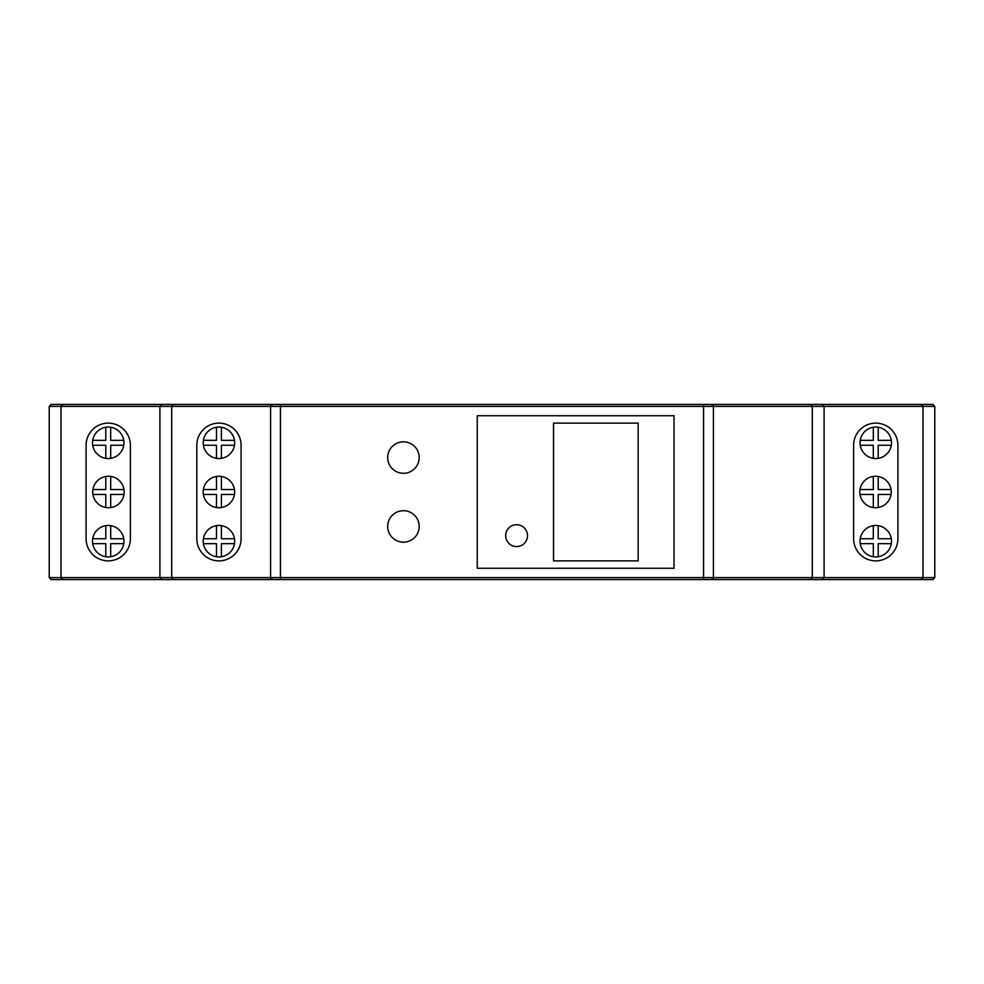 <?xml version="1.0" encoding="UTF-8"?>
<svg xmlns="http://www.w3.org/2000/svg" width="984" height="984" viewBox="0 0 984 984"><rect width="100%" height="100%" fill="white"/><g stroke="black" fill="none" stroke-linecap="round" stroke-linejoin="round"><path stroke-width="1.48" d="M516.588 546.575A10.922 10.922 0 0 0 527.51 535.64A10.922 10.922 0 0 0 516.588 524.718A10.922 10.922 0 0 0 505.665 535.64A10.922 10.922 0 0 0 516.588 546.575M387.696 526.44A15.744 15.744 0 0 0 403.44 542.184A15.744 15.744 0 0 0 419.184 526.44A15.744 15.744 0 0 0 403.44 510.696A15.744 15.744 0 0 0 387.696 526.44M387.696 457.56A15.744 15.744 0 0 0 403.44 473.304A15.744 15.744 0 0 0 419.184 457.56A15.744 15.744 0 0 0 403.44 441.816A15.744 15.744 0 0 0 387.696 457.56M891.307 538.74A15.744 15.744 0 0 1 891.307 543.66L878.22 543.66L878.22 556.747A15.744 15.744 0 0 1 860.213 538.74A15.744 15.744 0 0 1 878.22 525.653L878.22 538.74L891.307 538.74A15.744 15.744 0 0 0 878.22 525.653M878.22 556.747A15.744 15.744 0 0 0 891.307 543.66M891.074 489.54A15.744 15.744 0 0 1 873.3 507.584A15.744 15.744 0 0 1 873.3 476.416A15.744 15.744 0 0 1 891.074 489.54L878.22 489.54L878.22 476.49M891.307 440.34A15.744 15.744 0 0 1 873.3 458.347A15.744 15.744 0 0 1 873.3 427.253A15.744 15.744 0 0 1 891.307 440.34L878.22 440.34L878.22 427.253M92.496 442.8A15.744 15.744 0 0 0 110.7 458.347A15.744 15.744 0 0 0 110.7 427.253A15.744 15.744 0 0 0 92.496 442.8M92.496 541.2A15.744 15.744 0 0 0 110.7 556.747L110.7 543.66L123.787 543.66A15.744 15.744 0 0 0 105.78 525.653L105.78 538.74L92.693 538.74A15.744 15.744 0 0 0 92.496 541.2M123.787 543.66A15.744 15.744 0 0 1 110.7 556.747M92.73 492A15.744 15.744 0 0 0 110.7 507.584A15.744 15.744 0 0 0 110.7 476.416A15.744 15.744 0 0 0 92.73 492M203.196 442.8A15.744 15.744 0 0 0 221.4 458.347A15.744 15.744 0 0 0 221.4 427.253A15.744 15.744 0 0 0 203.196 442.8M203.196 541.2A15.744 15.744 0 0 0 221.4 556.747L221.4 543.66L234.487 543.66A15.744 15.744 0 0 0 216.48 525.653L216.48 538.74L203.393 538.74A15.744 15.744 0 0 0 203.196 541.2M234.487 543.66A15.744 15.744 0 0 1 221.4 556.747M203.196 492A15.744 15.744 0 0 0 221.4 507.547A15.744 15.744 0 0 0 221.4 476.453A15.744 15.744 0 0 0 203.196 492M674.04 568.26L674.04 415.74L477.24 415.74L477.24 568.26L674.04 568.26M272.568 579.576A1.968 1.968 0 0 1 270.6 577.608L159.9 577.608L159.9 406.392L270.6 406.392A1.968 1.968 0 0 1 272.568 404.424L51.168 404.424L280.44 404.424L272.568 404.424L270.6 406.392L270.6 577.608L272.568 579.576L280.44 579.576L51.168 579.576L272.568 579.576A1.968 1.968 0 0 1 270.6 577.608L280.44 577.608L280.44 579.576L932.832 579.576L703.56 579.576L703.56 577.608L280.44 577.608L280.44 406.392L270.6 406.392M161.868 579.576L159.9 577.608L49.2 577.608L49.2 406.392L159.9 406.392L161.868 404.424L159.9 406.392M203.393 489.54L216.48 489.54L216.48 476.453M216.48 507.547L216.48 494.46L203.393 494.46M221.4 476.453L221.4 489.54L234.487 489.54M234.487 494.46L221.4 494.46L221.4 507.547M203.393 538.74A15.744 15.744 0 0 1 216.48 525.653M216.48 556.747L216.48 543.66L203.393 543.66M221.4 525.653L221.4 538.74L234.487 538.74M203.393 440.34L216.48 440.34L216.48 427.253M216.48 458.347L216.48 445.26L203.393 445.26M221.4 427.253L221.4 440.34L234.487 440.34M234.487 445.26L221.4 445.26L221.4 458.347M92.926 489.54L105.78 489.54L105.78 476.49M105.78 507.51L105.78 494.46L92.926 494.46M110.7 476.416L110.7 489.54L124.033 489.54M124.033 494.46L110.7 494.46L110.7 507.584M92.693 538.74A15.744 15.744 0 0 1 105.78 525.653M105.78 556.747L105.78 543.66L92.693 543.66M110.7 525.653L110.7 538.74L123.787 538.74M92.693 440.34L105.78 440.34L105.78 427.253M105.78 458.347L105.78 445.26L92.693 445.26M110.7 427.253L110.7 440.34L123.787 440.34M123.787 445.26L110.7 445.26L110.7 458.347M878.22 507.51L878.22 494.46L891.074 494.46M859.967 494.46L873.3 494.46L873.3 507.584M873.3 556.747L873.3 543.66L860.213 543.66M878.22 458.347L878.22 445.26L891.307 445.26M860.213 445.26L873.3 445.26L873.3 458.347M711.432 404.424A1.968 1.968 0 0 1 713.4 406.392L280.44 406.392L280.44 404.424L711.432 404.424L713.4 406.392L934.8 406.392L932.832 404.424L711.432 404.424M934.8 577.608L713.4 577.608L711.432 579.576A1.968 1.968 0 0 0 713.4 577.608L703.56 577.608L703.56 404.424L932.832 404.424L934.8 406.392L934.8 577.608L932.832 579.576M810.595 404.424L812.292 406.392L812.292 577.608L810.595 579.576M822.132 404.424L824.1 406.392L822.132 404.424M853.62 538.74A22.14 22.14 0 0 0 875.76 560.88A22.14 22.14 0 0 0 897.9 538.74L897.9 445.26A22.14 22.14 0 0 0 875.76 423.12A22.14 22.14 0 0 0 853.62 445.26L853.62 538.74M921.295 404.424L922.992 406.392L922.992 577.608L921.295 579.576M51.168 404.424L49.2 406.392L51.168 404.424M62.705 404.424L61.008 406.392L61.008 577.608L62.705 579.576M130.38 538.74L130.38 445.26A22.14 22.14 0 0 0 108.24 423.12A22.14 22.14 0 0 0 86.1 445.26L86.1 538.74A22.14 22.14 0 0 0 108.24 560.88A22.14 22.14 0 0 0 130.38 538.74M173.405 404.424L171.708 406.392L171.708 577.608L173.405 579.576M241.08 445.26A22.14 22.14 0 0 0 218.94 423.12A22.14 22.14 0 0 0 196.8 445.26L196.8 538.74A22.14 22.14 0 0 0 218.94 560.88A22.14 22.14 0 0 0 241.08 538.74L241.08 445.26M711.432 579.576A1.968 1.968 0 0 0 713.4 577.608L713.4 406.392M822.132 579.576L824.1 577.608L824.1 406.392M49.2 577.608L51.168 579.576M873.3 427.253L873.3 440.34L860.213 440.34M873.3 476.416L873.3 489.54L859.967 489.54M873.3 525.653L873.3 538.74L860.213 538.74M638.161 560.88L638.161 423.12L553.537 423.12L553.537 560.88L638.161 560.88"/></g></svg>
